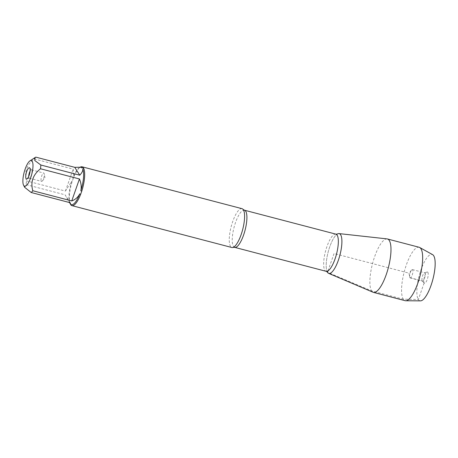 <?xml version="1.0" encoding="UTF-8"?>
<svg xmlns="http://www.w3.org/2000/svg" width="458" height="458" viewBox="0 0 458 458"><rect width="100%" height="100%" fill="white"/><g stroke="black" fill="none" stroke-linecap="round" stroke-linejoin="round"><path stroke-width="0.34" stroke-dasharray="2.29 1.72" d="M242.007 208.671A20.072 5.937 -75.3 0 0 231.908 224.019A20.072 5.937 -75.3 0 0 230.5 246.427A20.072 5.937 -75.3 0 0 231.84 247.509M70.251 203.919A20.072 5.937 104.7 0 1 72.278 181.231L73.377 178.093A20.072 5.937 104.7 0 1 80.07 167.285A20.072 5.937 104.7 0 1 80.27 167.159M35.81 157.134A19.27 5.696 -75.3 0 0 34.207 158.903C26.633 164.92 24.068 172.248 26.512 180.876A19.27 5.696 -75.3 0 0 26.18 184.631L24.663 187.322M34.207 158.903L73.137 169.099C73.875 171.676 73.761 174.704 72.793 178.196A19.27 5.696 104.7 0 1 79.205 167.846A19.27 5.696 104.7 0 1 81.152 167.376M26.18 184.631L65.11 194.827L69.496 202.539M69.776 203.003A19.27 5.696 104.7 0 1 71.717 181.271L65.442 191.072L26.512 180.876M71.385 204.663A19.27 5.696 104.7 0 1 70.48 204.102M72.793 178.196L73.377 178.093M72.278 181.231L71.717 181.271M327.327 272.046A20.558 6.08 104.7 0 1 327.315 272.023A20.558 6.08 104.7 0 1 328.174 251.986A20.558 6.08 104.7 0 1 337.243 234.101A20.558 6.08 104.7 0 1 337.265 234.09A20.558 6.08 -75.3 0 0 328.174 251.986A20.558 6.08 -75.3 0 0 327.327 272.046M65.442 191.072L73.137 169.099M70.137 202.705L65.11 194.827M28.705 176.41A4.305 1.271 -75.3 0 0 28.969 177.927A4.305 1.271 -75.3 0 0 29.255 178.162A4.305 1.271 -75.3 0 0 29.495 178.151A4.305 1.271 -75.3 0 0 31.579 174.315A4.305 1.271 -75.3 0 0 31.642 169.952A4.305 1.271 -75.3 0 0 31.442 169.826A4.305 1.271 -75.3 0 0 30.096 171.086M41.289 181.156A4.305 1.271 -75.3 0 0 41.575 181.385A4.305 1.271 -75.3 0 0 42.405 180.91A4.305 1.271 -75.3 0 0 44.249 173.874A4.305 1.271 -75.3 0 0 44.042 173.284A4.305 1.271 -75.3 0 0 43.756 173.05A4.305 1.271 -75.3 0 0 41.586 176.347A4.305 1.271 -75.3 0 0 41.289 181.156M387.073 238.899A27.612 8.164 -75.3 0 0 373.362 260.636A27.612 8.164 -75.3 0 0 371.598 290.887A27.612 8.164 -75.3 0 0 373.098 292.267M419.11 247.263A27.612 8.164 -75.3 0 0 404.214 271.903A27.612 8.164 -75.3 0 0 405.118 300.683M409.899 277.685A4.305 1.271 -75.3 0 0 410.185 277.92A4.305 1.271 -75.3 0 0 412.509 274.073A4.305 1.271 -75.3 0 0 412.372 269.585A4.305 1.271 -75.3 0 0 411.542 270.06A4.305 1.271 -75.3 0 0 409.698 277.096A4.305 1.271 -75.3 0 0 409.899 277.685M422.219 280.909A4.305 1.271 -75.3 0 0 422.299 281.017A4.305 1.271 -75.3 0 0 422.505 281.143A4.305 1.271 -75.3 0 0 424.824 277.302A4.305 1.271 -75.3 0 0 424.686 272.808A4.305 1.271 -75.3 0 0 424.446 272.819A4.305 1.271 -75.3 0 0 422.408 276.472A4.305 1.271 -75.3 0 0 422.219 280.909M427.869 272.298A5.817 1.718 104.7 0 1 427.303 279.283A5.817 1.718 104.7 0 1 424.263 283.067A5.817 1.718 104.7 0 1 424.148 282.918A5.817 1.718 104.7 0 1 424.411 276.93A5.817 1.718 104.7 0 1 427.159 271.995A5.817 1.718 104.7 0 1 427.869 272.298M420.467 300.866A23.971 7.088 104.7 0 1 419.15 275.813A23.971 7.088 104.7 0 1 432.575 254.619M327.962 270.913L334.054 253.526L408.983 273.151L409.899 277.685L422.219 280.909L424.148 282.918L418.337 299.503L403.286 299.189L371.598 290.887L327.476 272.304M234.696 247.366A19.213 5.679 104.7 0 1 233.42 246.33A19.213 5.679 104.7 0 1 234.765 224.884A19.213 5.679 104.7 0 1 244.429 210.199M335.863 234.141A19.213 5.679 -75.3 0 0 326.199 248.826A19.213 5.679 -75.3 0 0 324.854 270.277A19.213 5.679 -75.3 0 0 326.13 271.313M79.205 167.846L80.07 167.285M31.642 169.952L29.684 167.903M29.495 178.151L26.782 178.975M29.255 178.162L41.575 181.385M31.442 169.826L43.756 173.05M42.405 180.91L44.964 177.819L44.249 173.874M411.542 270.06L408.983 273.151L409.698 277.096M410.185 277.92L422.505 281.143M412.372 269.585L424.686 272.808M422.299 281.017L424.263 283.067M424.446 272.819L427.159 271.995"/><path stroke-width="0.69" d="M71.923 205.631L231.84 247.509A20.072 5.937 -75.3 0 0 233.128 247.406A20.072 5.937 -75.3 0 0 242.511 230.179A20.072 5.937 -75.3 0 0 243.341 209.758A20.072 5.937 -75.3 0 0 243.078 209.398A20.072 5.937 -75.3 0 0 242.007 208.671L82.097 166.798A20.072 5.937 104.7 0 1 83.047 167.382L83.768 168.51A20.072 5.937 104.7 0 1 81.742 191.192L80.642 194.335A20.072 5.937 104.7 0 1 71.923 205.631A20.072 5.937 104.7 0 1 70.973 205.041L69.496 202.539M80.27 167.159A20.072 5.937 104.7 0 1 82.097 166.798M26.352 185.519A13.242 3.916 -75.3 0 0 31.945 173.456A13.242 3.916 -75.3 0 0 32.169 161.268A13.242 3.916 -75.3 0 0 29.953 160.878A13.242 3.916 -75.3 0 0 24.148 172.368A13.242 3.916 -75.3 0 0 23.576 185.232A13.242 3.916 -75.3 0 0 26.352 185.519M23.576 185.232L24.663 187.322L31.207 192.509A19.27 5.696 -75.3 0 0 32.81 190.74C30.365 182.107 32.93 174.784 40.504 168.767A19.27 5.696 -75.3 0 0 40.836 165.012L34.734 160.466L35.1 157.523L35.81 157.134L74.74 167.325L79.772 175.208C82.114 172.603 83.11 170.548 82.761 169.036A19.27 5.696 104.7 0 1 80.82 190.768C81.638 187.041 81.175 183.103 79.434 178.964L40.504 168.767M40.836 165.012L79.772 175.208M80.585 167.227L81.152 167.376A19.27 5.696 104.7 0 1 82.056 167.937L80.585 167.227L74.74 167.325M70.973 205.041L70.137 202.705L31.207 192.509M32.81 190.74L71.74 200.936C75.427 199.516 78.095 197.158 79.744 193.843A19.27 5.696 104.7 0 1 71.385 204.663L70.824 204.514M83.047 167.382L82.056 167.937M82.761 169.036L83.768 168.51M81.742 191.192L80.82 190.768M79.744 193.843L80.642 194.335M327.476 272.304A20.558 6.08 104.7 0 1 327.327 272.046A20.558 6.08 -75.3 0 0 327.476 272.304A20.558 6.08 -75.3 0 0 328.592 273.329A20.558 6.08 -75.3 0 0 339.057 258.123A20.558 6.08 -75.3 0 0 340.626 234.754A20.558 6.08 104.7 0 1 338.348 260.259A20.558 6.08 104.7 0 1 327.476 272.304L327.962 270.913M243.078 209.398L244.429 210.199A19.213 5.679 104.7 0 1 245.059 230.225A19.213 5.679 104.7 0 1 234.696 247.366L326.13 271.313A19.213 5.679 -75.3 0 0 336.493 254.167A19.213 5.679 -75.3 0 0 335.863 234.141L337.271 234.084A20.558 6.08 104.7 0 1 340.626 234.754A20.558 6.08 -75.3 0 0 339 233.591A20.558 6.08 -75.3 0 0 337.265 234.09L337.243 234.101M26.077 178.672A5.817 1.718 104.7 0 1 26.638 171.693A5.817 1.718 104.7 0 1 29.684 167.903A5.817 1.718 104.7 0 1 29.598 173.8A5.817 1.718 104.7 0 1 26.782 178.975A5.817 1.718 104.7 0 1 26.077 178.672M79.434 178.964L71.74 200.936M30.096 171.086A4.305 1.271 -75.3 0 0 28.705 176.41M328.592 273.329L373.098 292.267A27.612 8.164 -75.3 0 0 373.436 292.381A27.612 8.164 -75.3 0 0 387.325 271.279A27.612 8.164 -75.3 0 0 389.26 240.456A27.612 8.164 -75.3 0 0 387.422 238.962A27.612 8.164 -75.3 0 0 387.073 238.899L339 233.591M373.436 292.381L405.118 300.683A27.612 8.164 -75.3 0 0 405.731 300.757A27.612 8.164 -75.3 0 0 419.305 278.59A27.612 8.164 -75.3 0 0 420.948 248.757A27.612 8.164 -75.3 0 0 419.683 247.492A27.612 8.164 -75.3 0 0 419.11 247.263L387.422 238.962M419.683 247.492L432.575 254.619A23.971 7.088 104.7 0 1 433.674 255.713A23.971 7.088 104.7 0 1 432.249 281.618A23.971 7.088 104.7 0 1 420.467 300.866L405.731 300.757M29.953 160.878L35.1 157.523M234.696 247.366L233.128 247.406M244.429 210.199L335.863 234.141M326.13 271.313L327.315 272.023"/></g></svg>

